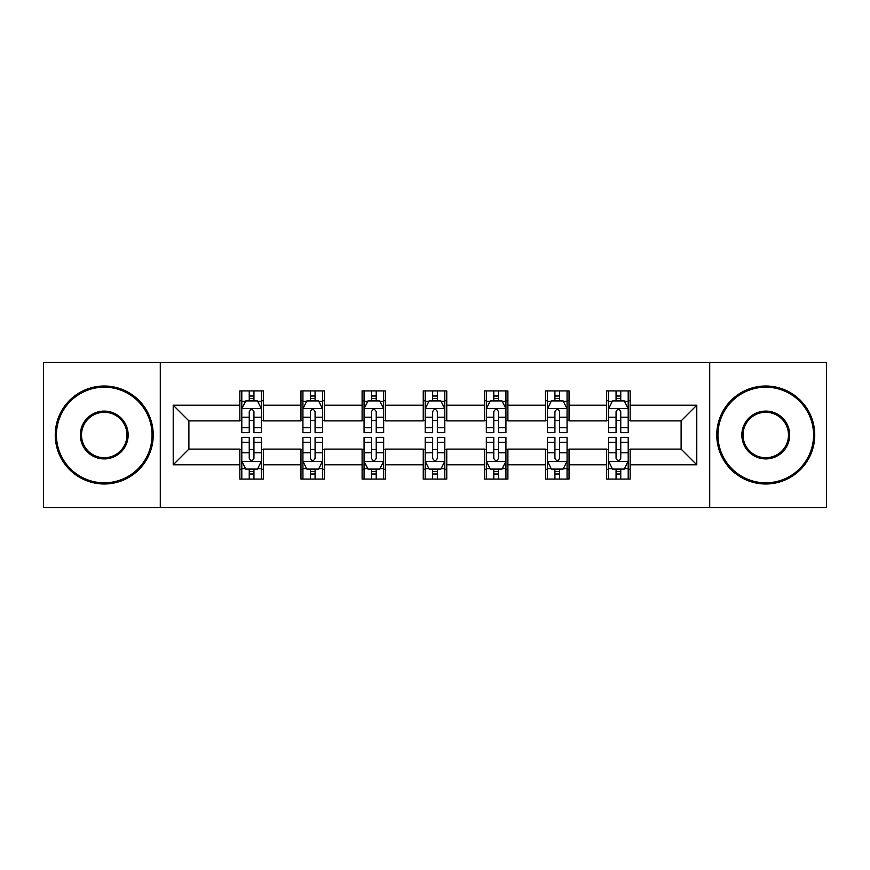 <?xml version="1.0" encoding="UTF-8"?>
<svg xmlns="http://www.w3.org/2000/svg" width="870" height="870" viewBox="0 0 870 870"><rect width="100%" height="100%" fill="white"/><g stroke="black" fill="none" stroke-linecap="round" stroke-linejoin="round"><path stroke-width="1.3" d="M709.713 507.504L826.5 507.504L826.5 362.496L709.713 362.496L709.713 507.504L160.287 507.504L160.287 362.496L43.5 362.496L43.5 507.504L160.287 507.504M709.713 362.496L160.287 362.496M630.163 405.213L630.163 390.913L606.651 390.913L606.651 405.213L569.024 405.213L569.024 390.913L545.512 390.913L545.512 405.213L507.895 405.213L507.895 390.913L484.383 390.913L484.383 405.213L446.756 405.213L446.756 390.913L423.244 390.913L423.244 405.213L385.617 405.213L385.617 390.913L362.105 390.913L362.105 405.213L324.488 405.213L324.488 390.913L300.976 390.913L300.976 405.213L263.349 405.213L263.349 390.913L239.837 390.913L239.837 405.213L173.217 405.213L173.217 464.787L188.888 449.105L239.837 449.105L239.837 479.087L263.349 479.087L263.349 449.105L300.976 449.105L300.976 479.087L324.488 479.087L324.488 449.105L362.105 449.105L362.105 479.087L385.617 479.087L385.617 449.105L423.244 449.105L423.244 479.087L446.756 479.087L446.756 449.105L484.383 449.105L484.383 479.087L507.895 479.087L507.895 449.105L545.512 449.105L545.512 479.087L569.024 479.087L569.024 449.105L606.651 449.105L606.651 479.087L630.163 479.087L630.163 449.105L681.112 449.105L681.112 420.895L630.163 420.895L630.163 405.213L696.783 405.213L696.783 464.787L630.163 464.787M606.651 464.787L569.024 464.787M545.512 464.787L507.895 464.787M484.383 464.787L446.756 464.787M423.244 464.787L385.617 464.787M362.105 464.787L324.488 464.787M300.976 464.787L263.349 464.787M239.837 464.787L173.217 464.787M606.651 405.213L606.651 420.895L569.024 420.895L569.024 405.213M545.512 405.213L545.512 420.895L507.895 420.895L507.895 405.213M484.383 405.213L484.383 420.895L446.756 420.895L446.756 405.213M423.244 405.213L423.244 420.895L385.617 420.895L385.617 405.213M362.105 405.213L362.105 420.895L324.488 420.895L324.488 405.213M300.976 405.213L300.976 420.895L263.349 420.895L263.349 405.213M239.837 405.213L239.837 420.895L188.888 420.895L173.217 405.213M188.888 420.895L188.888 449.105M696.783 464.787L681.112 449.105M681.112 420.895L696.783 405.213M239.837 400.711L241.795 400.711M249.244 400.711L253.942 400.711M261.392 400.711L263.349 400.711M239.837 420.504L241.795 420.504M249.244 420.504L253.942 420.504M261.392 420.504L263.349 420.504M239.837 449.496L241.795 449.496M249.244 449.496L253.942 449.496M261.392 449.496L263.349 449.496M239.837 469.289L241.795 469.289M249.244 469.289L253.942 469.289M261.392 469.289L263.349 469.289M300.976 449.496L302.934 449.496M310.383 449.496L315.081 449.496M322.531 449.496L324.488 449.496M300.976 469.289L302.934 469.289M310.383 469.289L315.081 469.289M322.531 469.289L324.488 469.289M300.976 400.711L302.934 400.711M310.383 400.711L315.081 400.711M322.531 400.711L324.488 400.711M300.976 420.504L302.934 420.504M310.383 420.504L315.081 420.504M322.531 420.504L324.488 420.504M362.105 449.496L364.062 449.496M371.512 449.496L376.221 449.496M383.659 449.496L385.617 449.496M362.105 469.289L364.062 469.289M371.512 469.289L376.221 469.289M383.659 469.289L385.617 469.289M362.105 400.711L364.062 400.711M371.512 400.711L376.221 400.711M383.659 400.711L385.617 400.711M362.105 420.504L364.062 420.504M371.512 420.504L376.221 420.504M383.659 420.504L385.617 420.504M423.244 449.496L425.202 449.496M432.651 449.496L437.349 449.496M444.798 449.496L446.756 449.496M423.244 469.289L425.202 469.289M432.651 469.289L437.349 469.289M444.798 469.289L446.756 469.289M423.244 400.711L425.202 400.711M432.651 400.711L437.349 400.711M444.798 400.711L446.756 400.711M423.244 420.504L425.202 420.504M432.651 420.504L437.349 420.504M444.798 420.504L446.756 420.504M484.383 449.496L486.341 449.496M493.779 449.496L498.488 449.496M505.938 449.496L507.895 449.496M484.383 469.289L486.341 469.289M493.779 469.289L498.488 469.289M505.938 469.289L507.895 469.289M484.383 400.711L486.341 400.711M493.779 400.711L498.488 400.711M505.938 400.711L507.895 400.711M484.383 420.504L486.341 420.504M493.779 420.504L498.488 420.504M505.938 420.504L507.895 420.504M545.512 449.496L547.469 449.496M554.919 449.496L559.617 449.496M567.066 449.496L569.024 449.496M545.512 469.289L547.469 469.289M554.919 469.289L559.617 469.289M567.066 469.289L569.024 469.289M545.512 400.711L547.469 400.711M554.919 400.711L559.617 400.711M567.066 400.711L569.024 400.711M545.512 420.504L547.469 420.504M554.919 420.504L559.617 420.504M567.066 420.504L569.024 420.504M606.651 449.496L608.608 449.496M616.058 449.496L620.756 449.496M628.205 449.496L630.163 449.496M606.651 469.289L608.608 469.289M616.058 469.289L620.756 469.289M628.205 469.289L630.163 469.289M606.651 400.711L608.608 400.711M616.058 400.711L620.756 400.711M628.205 400.711L630.163 400.711M606.651 420.504L608.608 420.504M616.058 420.504L620.756 420.504M628.205 420.504L630.163 420.504M253.942 396.002L249.244 396.002M261.392 427.735L253.942 427.735L253.942 432.651L261.392 432.651L261.392 408.748L257.476 400.907L245.721 400.907L241.795 408.748L241.795 432.651L249.244 432.651L249.244 427.735L241.795 427.735M241.795 408.748L241.795 390.913M261.392 408.748L261.392 390.913M249.244 400.907L249.244 390.913M253.942 390.913L253.942 400.907M253.942 427.735L253.942 411.684C252.376 408.661 250.81 408.661 249.244 411.684L249.244 427.735M249.244 473.998L253.942 473.998M241.795 442.264L249.244 442.264L249.244 437.349L241.795 437.349L241.795 461.252L245.721 469.093L257.476 469.093L261.392 461.252L261.392 437.349L253.942 437.349L253.942 442.264L261.392 442.264M261.392 461.252L261.392 479.087M241.795 461.252L241.795 479.087M253.942 469.093L253.942 479.087M249.244 479.087L249.244 469.093M249.244 442.264L249.244 458.316C250.81 461.339 252.376 461.339 253.942 458.316L253.942 442.264M104.248 387.193A47.806 47.806 0 0 0 56.43 435A47.806 47.806 0 0 0 104.248 482.806A47.806 47.806 0 0 0 152.054 435A47.806 47.806 0 0 0 104.248 387.193M104.248 483.992A48.992 48.992 0 0 1 55.256 435A48.992 48.992 0 0 1 104.248 386.008A48.992 48.992 0 0 1 153.229 435A48.992 48.992 0 0 1 104.248 483.992M104.248 411.097A23.903 23.903 0 0 1 128.151 435A23.903 23.903 0 0 1 104.248 458.903A23.903 23.903 0 0 1 80.334 435A23.903 23.903 0 0 1 104.248 411.097M104.248 457.729A22.729 22.729 0 0 0 126.977 435A22.729 22.729 0 0 0 104.248 412.271A22.729 22.729 0 0 0 81.508 435A22.729 22.729 0 0 0 104.248 457.729M765.752 387.193A47.806 47.806 0 0 0 717.946 435A47.806 47.806 0 0 0 765.752 482.806A47.806 47.806 0 0 0 813.57 435A47.806 47.806 0 0 0 765.752 387.193M765.752 483.992A48.992 48.992 0 0 1 716.771 435A48.992 48.992 0 0 1 765.752 386.008A48.992 48.992 0 0 1 814.744 435A48.992 48.992 0 0 1 765.752 483.992M765.752 411.097A23.903 23.903 0 0 1 789.666 435A23.903 23.903 0 0 1 765.752 458.903A23.903 23.903 0 0 1 741.849 435A23.903 23.903 0 0 1 765.752 411.097M765.752 457.729A22.729 22.729 0 0 0 788.492 435A22.729 22.729 0 0 0 765.752 412.271A22.729 22.729 0 0 0 743.023 435A22.729 22.729 0 0 0 765.752 457.729M315.081 396.002L310.383 396.002M322.531 427.735L315.081 427.735L315.081 432.651L322.531 432.651L322.531 408.748L318.605 400.907L306.849 400.907L302.934 408.748L302.934 432.651L310.383 432.651L310.383 427.735L302.934 427.735M302.934 408.748L302.934 390.913M322.531 408.748L322.531 390.913M310.383 400.907L310.383 390.913M315.081 390.913L315.081 400.907M315.081 427.735L315.081 411.684C313.515 408.661 311.949 408.661 310.383 411.684L310.383 427.735M376.221 396.002L371.512 396.002M383.659 427.735L376.221 427.735L376.221 432.651L383.659 432.651L383.659 408.748L379.744 400.907L367.988 400.907L364.062 408.748L364.062 432.651L371.512 432.651L371.512 427.735L364.062 427.735M364.062 408.748L364.062 390.913M383.659 408.748L383.659 390.913M371.512 400.907L371.512 390.913M376.221 390.913L376.221 400.907M376.221 427.735L376.221 411.684C374.655 408.661 373.089 408.661 371.512 411.684L371.512 427.735M310.383 473.998L315.081 473.998M302.934 442.264L310.383 442.264L310.383 437.349L302.934 437.349L302.934 461.252L306.849 469.093L318.605 469.093L322.531 461.252L322.531 437.349L315.081 437.349L315.081 442.264L322.531 442.264M322.531 461.252L322.531 479.087M302.934 461.252L302.934 479.087M315.081 469.093L315.081 479.087M310.383 479.087L310.383 469.093M310.383 442.264L310.383 458.316C311.938 461.339 313.515 461.339 315.081 458.316L315.081 442.264M371.512 473.998L376.221 473.998M364.062 442.264L371.512 442.264L371.512 437.349L364.062 437.349L364.062 461.252L367.988 469.093L379.744 469.093L383.659 461.252L383.659 437.349L376.221 437.349L376.221 442.264L383.659 442.264M383.659 461.252L383.659 479.087M364.062 461.252L364.062 479.087M376.221 469.093L376.221 479.087M371.512 479.087L371.512 469.093M371.512 442.264L371.512 458.316C373.078 461.339 374.644 461.339 376.221 458.316L376.221 442.264M437.349 396.002L432.651 396.002M444.798 427.735L437.349 427.735L437.349 432.651L444.798 432.651L444.798 408.748L440.883 400.907L429.117 400.907L425.202 408.748L425.202 432.651L432.651 432.651L432.651 427.735L425.202 427.735M425.202 408.748L425.202 390.913M444.798 408.748L444.798 390.913M432.651 400.907L432.651 390.913M437.349 390.913L437.349 400.907M437.349 427.735L437.349 411.684C435.783 408.661 434.217 408.661 432.651 411.684L432.651 427.735M498.488 396.002L493.779 396.002M505.938 427.735L498.488 427.735L498.488 432.651L505.938 432.651L505.938 408.748L502.012 400.907L490.256 400.907L486.341 408.748L486.341 432.651L493.779 432.651L493.779 427.735L486.341 427.735M486.341 408.748L486.341 390.913M505.938 408.748L505.938 390.913M493.779 400.907L493.779 390.913M498.488 390.913L498.488 400.907M498.488 427.735L498.488 411.684C496.922 408.661 495.356 408.661 493.779 411.684L493.779 427.735M559.617 396.002L554.919 396.002M567.066 427.735L559.617 427.735L559.617 432.651L567.066 432.651L567.066 408.748L563.151 400.907L551.395 400.907L547.469 408.748L547.469 432.651L554.919 432.651L554.919 427.735L547.469 427.735M547.469 408.748L547.469 390.913M567.066 408.748L567.066 390.913M554.919 400.907L554.919 390.913M559.617 390.913L559.617 400.907M559.617 427.735L559.617 411.684C558.061 408.661 556.485 408.661 554.919 411.684L554.919 427.735M432.651 473.998L437.349 473.998M425.202 442.264L432.651 442.264L432.651 437.349L425.202 437.349L425.202 461.252L429.117 469.093L440.883 469.093L444.798 461.252L444.798 437.349L437.349 437.349L437.349 442.264L444.798 442.264M444.798 461.252L444.798 479.087M425.202 461.252L425.202 479.087M437.349 469.093L437.349 479.087M432.651 479.087L432.651 469.093M432.651 442.264L432.651 458.316C434.217 461.339 435.783 461.339 437.349 458.316L437.349 442.264M493.779 473.998L498.488 473.998M486.341 442.264L493.779 442.264L493.779 437.349L486.341 437.349L486.341 461.252L490.256 469.093L502.012 469.093L505.938 461.252L505.938 437.349L498.488 437.349L498.488 442.264L505.938 442.264M505.938 461.252L505.938 479.087M486.341 461.252L486.341 479.087M498.488 469.093L498.488 479.087M493.779 479.087L493.779 469.093M493.779 442.264L493.779 458.316C495.345 461.339 496.911 461.339 498.488 458.316L498.488 442.264M554.919 473.998L559.617 473.998M547.469 442.264L554.919 442.264L554.919 437.349L547.469 437.349L547.469 461.252L551.395 469.093L563.151 469.093L567.066 461.252L567.066 437.349L559.617 437.349L559.617 442.264L567.066 442.264M567.066 461.252L567.066 479.087M547.469 461.252L547.469 479.087M559.617 469.093L559.617 479.087M554.919 479.087L554.919 469.093M554.919 442.264L554.919 458.316C556.485 461.339 558.051 461.339 559.617 458.316L559.617 442.264M616.058 473.998L620.756 473.998M608.608 442.264L616.058 442.264L616.058 437.349L608.608 437.349L608.608 461.252L612.524 469.093L624.279 469.093L628.205 461.252L628.205 437.349L620.756 437.349L620.756 442.264L628.205 442.264M628.205 461.252L628.205 479.087M608.608 461.252L608.608 479.087M620.756 469.093L620.756 479.087M616.058 479.087L616.058 469.093M616.058 442.264L616.058 458.316C617.624 461.339 619.19 461.339 620.756 458.316L620.756 442.264M620.756 396.002L616.058 396.002M628.205 427.735L620.756 427.735L620.756 432.651L628.205 432.651L628.205 408.748L624.279 400.907L612.524 400.907L608.608 408.748L608.608 432.651L616.058 432.651L616.058 427.735L608.608 427.735M608.608 408.748L608.608 390.913M628.205 408.748L628.205 390.913M616.058 400.907L616.058 390.913M620.756 390.913L620.756 400.907M620.756 427.735L620.756 411.684C619.19 408.661 617.624 408.661 616.058 411.684L616.058 427.735M261.294 408.552L241.893 408.552M241.795 401.374L245.481 401.374M257.705 401.374L261.392 401.374M249.244 417.23L241.795 417.23M261.392 417.23L253.942 417.23M253.942 398.503L249.244 398.503M241.893 461.448L261.294 461.448M261.392 468.625L257.705 468.625M245.481 468.625L241.795 468.625M253.942 452.77L261.392 452.77M241.795 452.77L249.244 452.77M249.244 471.496L253.942 471.496M322.433 408.552L303.032 408.552M302.934 401.374L306.621 401.374M318.844 401.374L322.531 401.374M310.383 417.23L302.934 417.23M322.531 417.23L315.081 417.23M315.081 398.503L310.383 398.503M383.561 408.552L364.16 408.552M364.062 401.374L367.749 401.374M379.983 401.374L383.659 401.374M371.512 417.23L364.062 417.23M383.659 417.23L376.221 417.23M376.221 398.503L371.512 398.503M303.032 461.448L322.433 461.448M322.531 468.625L318.844 468.625M306.621 468.625L302.934 468.625M315.081 452.77L322.531 452.77M302.934 452.77L310.383 452.77M310.383 471.496L315.081 471.496M364.16 461.448L383.561 461.448M383.659 468.625L379.983 468.625M367.749 468.625L364.062 468.625M376.221 452.77L383.659 452.77M364.062 452.77L371.512 452.77M371.512 471.496L376.221 471.496M444.7 408.552L425.299 408.552M425.202 401.374L428.888 401.374M441.112 401.374L444.798 401.374M432.651 417.23L425.202 417.23M444.798 417.23L437.349 417.23M437.349 398.503L432.651 398.503M505.84 408.552L486.439 408.552M486.341 401.374L490.017 401.374M502.251 401.374L505.938 401.374M493.779 417.23L486.341 417.23M505.938 417.23L498.488 417.23M498.488 398.503L493.779 398.503M566.968 408.552L547.567 408.552M547.469 401.374L551.156 401.374M563.379 401.374L567.066 401.374M554.919 417.23L547.469 417.23M567.066 417.23L559.617 417.23M559.617 398.503L554.919 398.503M425.299 461.448L444.7 461.448M444.798 468.625L441.112 468.625M428.888 468.625L425.202 468.625M437.349 452.77L444.798 452.77M425.202 452.77L432.651 452.77M432.651 471.496L437.349 471.496M486.439 461.448L505.84 461.448M505.938 468.625L502.251 468.625M490.017 468.625L486.341 468.625M498.488 452.77L505.938 452.77M486.341 452.77L493.779 452.77M493.779 471.496L498.488 471.496M547.567 461.448L566.968 461.448M567.066 468.625L563.379 468.625M551.156 468.625L547.469 468.625M559.617 452.77L567.066 452.77M547.469 452.77L554.919 452.77M554.919 471.496L559.617 471.496M608.706 461.448L628.107 461.448M628.205 468.625L624.519 468.625M612.295 468.625L608.608 468.625M620.756 452.77L628.205 452.77M608.608 452.77L616.058 452.77M616.058 471.496L620.756 471.496M628.107 408.552L608.706 408.552M608.608 401.374L612.295 401.374M624.519 401.374L628.205 401.374M616.058 417.23L608.608 417.23M628.205 417.23L620.756 417.23M620.756 398.503L616.058 398.503"/></g></svg>
